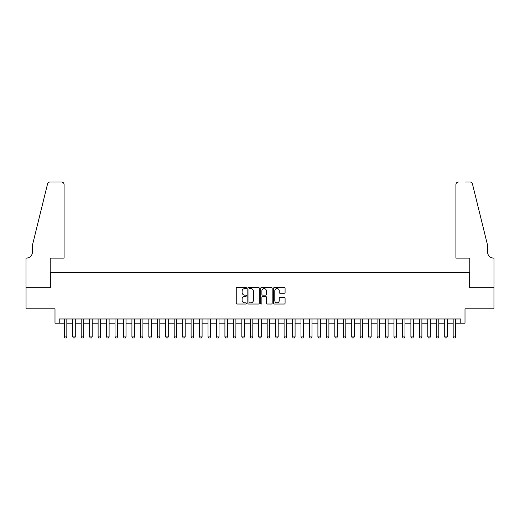 <?xml version="1.0" encoding="UTF-8"?>
<svg xmlns="http://www.w3.org/2000/svg" width="520" height="520" viewBox="0 0 520 520"><rect width="100%" height="100%" fill="white"/><g stroke="black" fill="none" stroke-linecap="round" stroke-linejoin="round"><path stroke-width="0.78" d="M246.474 288.002A0.579 0.579 0 0 0 245.895 287.417L237.075 287.417A0.832 0.832 0 0 0 236.249 288.249L236.249 303.186A0.832 0.832 0 0 0 237.075 304.018L245.895 304.018A0.579 0.579 0 0 0 246.474 303.433A0.579 0.579 0 0 0 245.895 302.855L244.751 302.855A2.659 2.659 0 0 1 242.099 300.196L242.099 298.954A2.659 2.659 0 0 1 244.751 296.296L245.895 296.296A0.579 0.579 0 0 0 246.474 295.718A0.579 0.579 0 0 0 245.895 295.139L244.751 295.139A2.659 2.659 0 0 1 242.099 292.481L242.099 291.239A2.659 2.659 0 0 1 244.751 288.581L245.895 288.581A0.579 0.579 0 0 0 246.474 288.002M284.252 293.267A0.832 0.832 0 0 0 285.084 292.442L285.084 288.249A0.832 0.832 0 0 0 284.252 287.417L274.456 287.417A0.832 0.832 0 0 0 273.631 288.249L273.631 303.186A0.832 0.832 0 0 0 274.456 304.018L284.252 304.018A0.832 0.832 0 0 0 285.084 303.186L285.084 298.123A0.832 0.832 0 0 0 284.252 297.291L280.059 297.291A0.832 0.832 0 0 0 279.233 298.123L279.233 300.632A2.217 2.217 0 0 1 277.011 302.855A2.217 2.217 0 0 1 274.794 300.632L274.794 290.803A2.217 2.217 0 0 1 277.011 288.581A2.217 2.217 0 0 1 279.233 290.803L279.233 292.442A0.832 0.832 0 0 0 280.059 293.267L284.252 293.267M59.221 323.193L59.221 318.968L460.779 318.968L460.779 323.193L465.004 323.193L465.004 308.822L493.954 308.822L493.954 287.683L469.651 287.683L469.651 272.467L50.349 272.467L50.349 287.683L26.046 287.683L26.046 308.822L54.997 308.822L54.997 323.193L64.298 323.193M259.272 288.249A0.832 0.832 0 0 0 258.447 287.417L248.651 287.417A0.832 0.832 0 0 0 247.826 288.249L247.826 303.186A0.832 0.832 0 0 0 248.651 304.018L258.447 304.018A0.832 0.832 0 0 0 259.272 303.186L259.272 288.249M261.553 287.417L271.349 287.417A0.832 0.832 0 0 1 272.175 288.249L272.175 303.186A0.832 0.832 0 0 1 271.349 304.018L267.156 304.018A0.832 0.832 0 0 1 266.325 303.186L266.325 297.128A0.832 0.832 0 0 0 265.499 296.296L262.717 296.296A0.832 0.832 0 0 0 261.885 297.128L261.885 303.433A0.579 0.579 0 0 1 261.307 304.018A0.579 0.579 0 0 1 260.728 303.433L260.728 288.249A0.832 0.832 0 0 1 261.553 287.417M66.833 323.193L72.748 323.193M75.283 323.193L81.205 323.193M83.74 323.193L89.655 323.193M92.196 323.193L98.111 323.193M100.646 323.193L106.567 323.193M109.103 323.193L115.017 323.193M117.552 323.193L123.474 323.193M126.009 323.193L131.924 323.193M134.459 323.193L140.381 323.193M142.916 323.193L148.831 323.193M151.372 323.193L157.287 323.193M159.822 323.193L165.744 323.193M168.279 323.193L174.194 323.193M176.728 323.193L182.65 323.193M185.185 323.193L191.1 323.193M193.635 323.193L199.556 323.193M202.092 323.193L208.006 323.193M210.548 323.193L216.463 323.193M218.998 323.193L224.919 323.193M227.455 323.193L233.369 323.193M235.905 323.193L241.826 323.193M244.361 323.193L250.276 323.193M252.817 323.193L258.733 323.193M261.267 323.193L267.183 323.193M269.724 323.193L275.639 323.193M278.174 323.193L284.096 323.193M286.631 323.193L292.546 323.193M295.081 323.193L301.002 323.193M303.537 323.193L309.452 323.193M311.994 323.193L317.909 323.193M320.444 323.193L326.365 323.193M328.9 323.193L334.815 323.193M337.35 323.193L343.272 323.193M345.807 323.193L351.722 323.193M354.257 323.193L360.178 323.193M362.713 323.193L368.628 323.193M371.169 323.193L377.084 323.193M379.62 323.193L385.541 323.193M388.076 323.193L393.991 323.193M396.526 323.193L402.447 323.193M404.982 323.193L410.897 323.193M413.433 323.193L419.354 323.193M421.889 323.193L427.804 323.193M430.346 323.193L436.26 323.193M438.796 323.193L444.717 323.193M447.252 323.193L453.167 323.193M455.702 323.193L460.779 323.193M249.567 288.581A0.579 0.579 0 0 0 248.983 289.159L248.983 302.269A0.579 0.579 0 0 0 249.567 302.855L250.77 302.855A2.659 2.659 0 0 0 253.422 300.196L253.422 291.239A2.659 2.659 0 0 0 250.77 288.581L249.567 288.581M266.325 290.843A2.217 2.217 0 0 0 264.108 288.62A2.217 2.217 0 0 0 261.885 290.843L261.885 294.307A0.832 0.832 0 0 0 262.717 295.139L265.499 295.139A0.832 0.832 0 0 0 266.325 294.307L266.325 290.843M66.833 318.968L66.833 336.888L66.196 337.987L64.928 337.987L64.298 336.888L64.298 318.968M64.298 336.888L66.833 336.888M64.084 258.096L64.084 184.548A2.535 2.535 0 0 0 61.548 182.013L50.011 182.013A2.535 2.535 0 0 0 47.548 183.944L32.383 245.421L32.383 252.181A5.915 5.915 0 0 1 26.468 258.096L26 258.096L26 287.683L50.219 287.683L50.219 258.096L64.084 258.096L64.084 184.548C63.921 183.02 63.076 182.175 61.548 182.013L54.529 182.013M47.548 183.944C48.191 182.553 48.191 182.553 47.548 183.944C48.191 182.553 48.191 182.553 47.548 183.944M32.383 252.181A5.915 5.915 0 0 1 26.468 258.096M455.916 258.096L455.916 184.548L455.916 258.096L469.781 258.096L469.781 287.683L494 287.683L494 258.096L493.532 258.096A5.915 5.915 0 0 1 487.617 252.181A5.915 5.915 0 0 0 493.532 258.096M482.969 226.571L472.453 183.944L487.617 245.421L487.617 252.181M465.472 182.013L469.989 182.013A2.535 2.535 0 0 1 472.453 183.944C471.809 182.553 471.809 182.553 472.453 183.944C471.809 182.553 471.809 182.553 472.453 183.944M458.451 182.013A2.535 2.535 0 0 0 455.916 184.548C456.079 183.02 456.924 182.175 458.451 182.013M75.283 318.968L75.283 336.888L74.653 337.987L73.385 337.987L72.748 336.888L72.748 318.968M72.748 336.888L75.283 336.888M83.74 318.968L83.74 336.888L83.102 337.987L81.835 337.987L81.205 336.888L81.205 318.968M81.205 336.888L83.74 336.888M92.196 318.968L92.196 336.888L91.559 337.987L90.291 337.987L89.655 336.888L89.655 318.968M89.655 336.888L92.196 336.888M100.646 318.968L100.646 336.888L100.016 337.987L98.742 337.987L98.111 336.888L98.111 318.968M98.111 336.888L100.646 336.888M109.103 318.968L109.103 336.888L108.466 337.987L107.198 337.987L106.567 336.888L106.567 318.968M106.567 336.888L109.103 336.888M117.552 318.968L117.552 336.888L116.922 337.987L115.655 337.987L115.017 336.888L115.017 318.968M115.017 336.888L117.552 336.888M126.009 318.968L126.009 336.888L125.372 337.987L124.105 337.987L123.474 336.888L123.474 318.968M123.474 336.888L126.009 336.888M134.459 318.968L134.459 336.888L133.828 337.987L132.561 337.987L131.924 336.888L131.924 318.968M131.924 336.888L134.459 336.888M142.916 318.968L142.916 336.888L142.279 337.987L141.011 337.987L140.381 336.888L140.381 318.968M140.381 336.888L142.916 336.888M151.372 318.968L151.372 336.888L150.735 337.987L149.468 337.987L148.831 336.888L148.831 318.968M148.831 336.888L151.372 336.888M159.822 318.968L159.822 336.888L159.191 337.987L157.924 337.987L157.287 336.888L157.287 318.968M157.287 336.888L159.822 336.888M168.279 318.968L168.279 336.888L167.642 337.987L166.374 337.987L165.744 336.888L165.744 318.968M165.744 336.888L168.279 336.888M176.728 318.968L176.728 336.888L176.098 337.987L174.831 337.987L174.194 336.888L174.194 318.968M174.194 336.888L176.728 336.888M185.185 318.968L185.185 336.888L184.548 337.987L183.281 337.987L182.65 336.888L182.65 318.968M182.65 336.888L185.185 336.888M193.635 318.968L193.635 336.888L193.005 337.987L191.737 337.987L191.1 336.888L191.1 318.968M191.1 336.888L193.635 336.888M202.092 318.968L202.092 336.888L201.455 337.987L200.187 337.987L199.556 336.888L199.556 318.968M199.556 336.888L202.092 336.888M210.548 318.968L210.548 336.888L209.911 337.987L208.644 337.987L208.006 336.888L208.006 318.968M208.006 336.888L210.548 336.888M218.998 318.968L218.998 336.888L218.368 337.987L217.1 337.987L216.463 336.888L216.463 318.968M216.463 336.888L218.998 336.888M227.455 318.968L227.455 336.888L226.817 337.987L225.55 337.987L224.919 336.888L224.919 318.968M224.919 336.888L227.455 336.888M235.905 318.968L235.905 336.888L235.274 337.987L234.006 337.987L233.369 336.888L233.369 318.968M233.369 336.888L235.905 336.888M244.361 318.968L244.361 336.888L243.724 337.987L242.457 337.987L241.826 336.888L241.826 318.968M241.826 336.888L244.361 336.888M252.817 318.968L252.817 336.888L252.181 337.987L250.913 337.987L250.276 336.888L250.276 318.968M250.276 336.888L252.817 336.888M261.267 318.968L261.267 336.888L260.637 337.987L259.363 337.987L258.733 336.888L258.733 318.968M258.733 336.888L261.267 336.888M269.724 318.968L269.724 336.888L269.087 337.987L267.82 337.987L267.183 336.888L267.183 318.968M267.183 336.888L269.724 336.888M278.174 318.968L278.174 336.888L277.543 337.987L276.276 337.987L275.639 336.888L275.639 318.968M275.639 336.888L278.174 336.888M286.631 318.968L286.631 336.888L285.994 337.987L284.726 337.987L284.096 336.888L284.096 318.968M284.096 336.888L286.631 336.888M295.081 318.968L295.081 336.888L294.45 337.987L293.183 337.987L292.546 336.888L292.546 318.968M292.546 336.888L295.081 336.888M303.537 318.968L303.537 336.888L302.9 337.987L301.632 337.987L301.002 336.888L301.002 318.968M301.002 336.888L303.537 336.888M311.994 318.968L311.994 336.888L311.356 337.987L310.089 337.987L309.452 336.888L309.452 318.968M309.452 336.888L311.994 336.888M320.444 318.968L320.444 336.888L319.813 337.987L318.546 337.987L317.909 336.888L317.909 318.968M317.909 336.888L320.444 336.888M328.9 318.968L328.9 336.888L328.263 337.987L326.995 337.987L326.365 336.888L326.365 318.968M326.365 336.888L328.9 336.888M337.35 318.968L337.35 336.888L336.719 337.987L335.452 337.987L334.815 336.888L334.815 318.968M334.815 336.888L337.35 336.888M345.807 318.968L345.807 336.888L345.169 337.987L343.902 337.987L343.272 336.888L343.272 318.968M343.272 336.888L345.807 336.888M354.257 318.968L354.257 336.888L353.626 337.987L352.359 337.987L351.722 336.888L351.722 318.968M351.722 336.888L354.257 336.888M362.713 318.968L362.713 336.888L362.076 337.987L360.809 337.987L360.178 336.888L360.178 318.968M360.178 336.888L362.713 336.888M371.169 318.968L371.169 336.888L370.532 337.987L369.265 337.987L368.628 336.888L368.628 318.968M368.628 336.888L371.169 336.888M379.62 318.968L379.62 336.888L378.989 337.987L377.722 337.987L377.084 336.888L377.084 318.968M377.084 336.888L379.62 336.888M388.076 318.968L388.076 336.888L387.439 337.987L386.172 337.987L385.541 336.888L385.541 318.968M385.541 336.888L388.076 336.888M396.526 318.968L396.526 336.888L395.896 337.987L394.628 337.987L393.991 336.888L393.991 318.968M393.991 336.888L396.526 336.888M404.982 318.968L404.982 336.888L404.346 337.987L403.078 337.987L402.447 336.888L402.447 318.968M402.447 336.888L404.982 336.888M413.433 318.968L413.433 336.888L412.802 337.987L411.535 337.987L410.897 336.888L410.897 318.968M410.897 336.888L413.433 336.888M421.889 318.968L421.889 336.888L421.259 337.987L419.985 337.987L419.354 336.888L419.354 318.968M419.354 336.888L421.889 336.888M430.346 318.968L430.346 336.888L429.709 337.987L428.441 337.987L427.804 336.888L427.804 318.968M427.804 336.888L430.346 336.888M438.796 318.968L438.796 336.888L438.165 337.987L436.897 337.987L436.26 336.888L436.26 318.968M436.26 336.888L438.796 336.888M447.252 318.968L447.252 336.888L446.615 337.987L445.348 337.987L444.717 336.888L444.717 318.968M444.717 336.888L447.252 336.888M455.702 318.968L455.702 336.888L455.072 337.987L453.804 337.987L453.167 336.888L453.167 318.968M453.167 336.888L455.702 336.888"/></g></svg>
